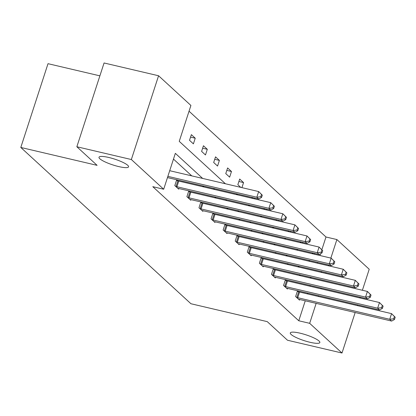 <?xml version="1.0" encoding="UTF-8"?>
<svg xmlns="http://www.w3.org/2000/svg" width="416" height="416" viewBox="0 0 416 416"><rect width="100%" height="100%" fill="white"/><g stroke="black" fill="none" stroke-linecap="round" stroke-linejoin="round"><path stroke-width="0.62" d="M300.113 333.185A15.538 3.042 18 0 1 319.847 342.54A15.538 3.042 18 0 1 310.029 342.29A15.538 3.042 18 0 1 290.295 332.94A15.538 3.042 18 0 1 300.113 333.185M108.826 157.482A15.538 3.042 18 0 1 128.56 166.832A15.538 3.042 18 0 1 118.737 166.587A15.538 3.042 18 0 1 99.008 157.232A15.538 3.042 18 0 1 108.826 157.482M99.887 75.847L48.017 63.684L20.8 147.456L190.944 303.742L267.249 321.636L287.503 340.241L342.004 353.023L309.67 323.326L316.155 303.363M20.8 147.456L97.105 165.35L76.851 146.749L104.068 62.977L158.574 75.759L190.908 105.461L179.244 141.346L225.43 183.768M321.849 249.73L325.988 236.995L189.041 111.202M325.988 236.995L336.887 239.554L369.221 269.251L362.393 290.264M360.157 297.159L359.897 297.944M357.661 304.834L357.406 305.625M355.165 312.515L342.004 353.023M76.851 146.749L131.352 159.531L158.574 75.759M286.244 280.602L285.381 279.807L283.54 285.464L287.414 289.021L287.612 288.408M262.085 258.409L261.217 257.608L259.376 263.271L263.25 266.828L263.453 266.214M237.921 236.21L237.052 235.414L235.217 241.077L239.086 244.634L239.288 244.02M213.756 214.016L212.893 213.221L211.052 218.884L214.926 222.44L215.124 221.822M189.597 191.823L188.729 191.027L186.888 196.685L190.762 200.242L190.96 199.628M300.482 275.746L299.244 274.607M288.402 264.649L287.165 263.51M276.323 253.552L275.08 252.413M264.238 242.455L263 241.316M252.158 231.358L250.921 230.22M240.079 220.262L238.836 219.123M227.994 209.165L226.756 208.026M215.914 198.063L214.677 196.929M203.835 186.966L202.592 185.827M191.75 175.869L173.482 159.089M202.654 178.428L175.344 153.343L163.686 189.233L152.786 186.675L298.771 320.767L305.256 300.81M307.492 293.92L307.752 293.129M309.988 286.239L310.242 285.449M177.512 180.726L176.649 179.93L174.808 185.588L178.682 189.145L178.88 188.531M201.677 202.92L200.808 202.124L198.973 207.787L202.842 211.344L203.044 210.725M225.841 225.113L224.973 224.318L223.132 229.98L227.006 233.537L227.204 232.918M250 247.307L249.137 246.511L247.296 252.174L251.17 255.731L251.368 255.117M274.165 269.506L273.296 268.71L271.461 274.368L275.33 277.924L275.532 277.311M298.329 291.699L297.461 290.904L295.62 296.561L299.494 300.118L299.697 299.504M298.771 320.767L309.67 323.326M163.686 189.233L131.352 159.531M318.396 296.473L318.651 295.688M320.887 288.798L321.147 288.007M325.879 273.437L326.134 272.652M328.375 265.762L328.63 264.971M330.866 258.081L336.887 239.554M236.272 193.726L237.515 194.865M248.357 204.828L249.595 205.967M260.437 215.925L261.674 217.064M272.516 227.022L273.759 228.16M284.601 238.118L285.839 239.257M296.681 249.215L297.918 250.354M308.76 260.312L310.003 261.451M320.845 271.409L322.083 272.548M311.386 278.304L310.144 277.165M299.302 267.207L298.064 266.068M287.222 256.11L285.984 254.972M275.142 245.008L273.9 243.875M263.058 233.912L261.82 232.773M250.978 222.815L249.74 221.676M238.898 211.718L237.656 210.579M226.814 200.621L225.576 199.482M214.734 189.524L213.496 188.386M317.47 263.203L317.73 262.413M319.966 255.523L320.554 253.718M313.238 253.947L312 252.808M314.408 254.223L314.662 253.432M301.158 242.85L299.915 241.712M302.328 243.121L302.583 242.336M289.073 231.754L287.836 230.615M290.243 232.024L290.503 231.239M276.994 220.652L275.756 219.518M278.164 220.927L278.418 220.142M264.914 209.555L263.671 208.416M266.084 209.83L266.339 209.045M252.829 198.458L251.592 197.319M253.999 198.734L254.259 197.948M240.75 187.361L237.848 184.699L239.684 179.036L243.558 182.593L241.92 187.637M229.637 177.159L225.763 173.602L227.604 167.939L231.478 171.496L229.637 177.159M217.558 166.057L213.684 162.5L215.524 156.842L219.393 160.399L217.558 166.057M205.473 154.96L201.604 151.403L203.44 145.746L207.314 149.302L205.473 154.96M193.393 143.863L189.519 140.306L191.36 134.649L195.234 138.206L193.393 143.863M190.559 137.108L195.234 138.206M202.644 148.205L207.314 149.302M214.724 159.302L219.393 160.399M226.803 170.399L231.478 171.496M238.888 181.496L243.558 182.593M167.866 176.358L256.828 197.226L258.762 199.004L167.466 177.59M169.707 170.7L258.669 191.563L262.304 195.172L261.529 194.459L260.796 196.726L261.57 197.439L262.304 195.172M260.796 196.726L256.828 197.226L258.669 191.563L261.529 194.459M258.762 199.004L261.57 197.439M175.677 186.384L176.041 186.503A2.428 0.473 -162 0 0 176.909 186.742L268.908 208.322L270.847 210.101L178.844 188.521A2.428 0.473 -162 0 0 178.09 188.386L177.814 188.349M176.493 180.398L177.882 180.84A2.428 0.473 -162 0 0 178.75 181.085L270.748 202.66L274.388 206.268L273.614 205.556L272.875 207.823L273.65 208.536L274.388 206.268M272.875 207.823L268.908 208.322L270.748 202.66L273.614 205.556M270.847 210.101L273.65 208.536M187.756 197.48L188.12 197.6A2.428 0.473 -162 0 0 188.994 197.844L280.992 219.419L282.927 221.198L190.928 199.623A2.428 0.473 -162 0 0 190.169 199.482L189.894 199.446M188.578 191.495L189.961 191.937A2.428 0.473 -162 0 0 190.83 192.182L282.828 213.762L286.468 217.365L285.693 216.658L284.955 218.92L285.73 219.632L286.468 217.365M284.955 218.92L280.992 219.419L282.828 213.762L285.693 216.658M282.927 221.198L285.73 219.632M199.836 208.582L200.205 208.697A2.428 0.473 -162 0 0 201.074 208.941L293.072 230.516L295.006 232.294L203.008 210.72A2.428 0.473 -162 0 0 202.249 210.579L201.978 210.548M200.658 202.592L202.041 203.039A2.428 0.473 -162 0 0 202.914 203.278L294.913 224.858L298.548 228.462L297.773 227.755L297.04 230.017L297.814 230.729L298.548 228.462M297.04 230.017L293.072 230.516L294.913 224.858L297.773 227.755M295.006 232.294L297.814 230.729M211.921 219.679L212.285 219.794A2.428 0.473 -162 0 0 213.153 220.038L305.152 241.613L307.091 243.391L215.093 221.816A2.428 0.473 -162 0 0 214.334 221.676L214.058 221.645M212.737 213.689L214.126 214.136A2.428 0.473 -162 0 0 214.994 214.375L306.992 235.955L310.632 239.564L309.858 238.852L309.119 241.114L309.894 241.826L310.632 239.564M309.119 241.114L305.152 241.613L306.992 235.955L309.858 238.852M307.091 243.391L309.894 241.826M224 230.776L224.364 230.89A2.428 0.473 -162 0 0 225.238 231.135L317.236 252.71L319.171 254.488L227.172 232.913A2.428 0.473 -162 0 0 226.413 232.773L226.138 232.742M224.822 224.791L226.205 225.233A2.428 0.473 -162 0 0 227.074 225.472L319.072 247.052L322.712 250.661L321.937 249.948L321.204 252.21L321.974 252.923L322.712 250.661M321.204 252.21L317.236 252.71L319.072 247.052L321.937 249.948M319.171 254.488L321.974 252.923M236.08 241.873L236.449 241.987A2.428 0.473 -162 0 0 237.318 242.232L329.316 263.806L331.25 265.585L239.252 244.01A2.428 0.473 -162 0 0 238.493 243.87L238.222 243.838M236.902 235.888L238.285 236.33A2.428 0.473 -162 0 0 239.158 236.569L331.157 258.149L334.792 261.758L334.017 261.045L333.284 263.307L334.058 264.02L334.792 261.758M333.284 263.307L329.316 263.806L331.157 258.149L334.017 261.045M331.25 265.585L334.058 264.02M248.165 252.97L248.529 253.084A2.428 0.473 -162 0 0 249.397 253.328L341.396 274.908L343.335 276.687L251.337 255.107A2.428 0.473 -162 0 0 250.578 254.966L250.302 254.935M248.981 246.984L250.37 247.426A2.428 0.473 -162 0 0 251.238 247.671L343.236 269.246L346.876 272.854L346.102 272.142L345.363 274.404L346.138 275.116L346.876 272.854M345.363 274.404L341.396 274.908L343.236 269.246L346.102 272.142M343.335 276.687L346.138 275.116M260.244 264.066L260.608 264.186A2.428 0.473 -162 0 0 261.482 264.425L353.48 286.005L355.415 287.784L263.416 266.204A2.428 0.473 -162 0 0 262.657 266.063L262.382 266.032M261.066 258.081L262.449 258.523A2.428 0.473 -162 0 0 263.318 258.768L355.316 280.342L358.956 283.951L358.181 283.239L357.448 285.501L358.218 286.213L358.956 283.951M357.448 285.501L353.48 286.005L355.316 280.342L358.181 283.239M355.415 287.784L358.218 286.213M272.324 275.163L272.693 275.283A2.428 0.473 -162 0 0 273.562 275.522L365.56 297.102L367.494 298.88L275.496 277.3A2.428 0.473 -162 0 0 274.742 277.16L274.466 277.129M273.146 269.178L274.529 269.62A2.428 0.473 -162 0 0 275.402 269.864L367.401 291.439L371.036 295.048L370.261 294.336L369.528 296.603L370.302 297.31L371.036 295.048M369.528 296.603L365.56 297.102L367.401 291.439L370.261 294.336M367.494 298.88L370.302 297.31M284.409 286.26L284.773 286.38A2.428 0.473 -162 0 0 285.641 286.619L377.64 308.199L379.579 309.977L287.581 288.397A2.428 0.473 -162 0 0 286.822 288.262L286.546 288.226M285.225 280.275L286.614 280.717A2.428 0.473 -162 0 0 287.482 280.961L379.48 302.536L383.12 306.145L382.346 305.432L381.607 307.7L382.382 308.407L383.12 306.145M381.607 307.7L377.64 308.199L379.48 302.536L382.346 305.432M379.579 309.977L382.382 308.407M296.488 297.357L296.852 297.476A2.428 0.473 -162 0 0 297.726 297.716L389.724 319.296L391.659 321.074L299.66 299.494A2.428 0.473 -162 0 0 298.901 299.359L298.631 299.322M297.31 291.372L298.693 291.814A2.428 0.473 -162 0 0 299.562 292.058L391.56 313.633L395.2 317.242L394.425 316.529L393.692 318.796L394.467 319.509L395.2 317.242M393.692 318.796L389.724 319.296L391.56 313.633L394.425 316.529M391.659 321.074L394.467 319.509M176.041 186.503L177.882 180.84M176.909 186.742L178.75 181.085M188.12 197.6L189.961 191.937M188.994 197.844L190.83 192.182M200.205 208.697L202.041 203.039M201.074 208.941L202.914 203.278M212.285 219.794L214.126 214.136M213.153 220.038L214.994 214.375M224.364 230.89L226.205 225.233M225.238 231.135L227.074 225.472M236.449 241.987L238.285 236.33M237.318 242.232L239.158 236.569M248.529 253.084L250.37 247.426M249.397 253.328L251.238 247.671M260.608 264.186L262.449 258.523M261.482 264.425L263.318 258.768M272.693 275.283L274.529 269.62M273.562 275.522L275.402 269.864M284.773 286.38L286.614 280.717M285.641 286.619L287.482 280.961M296.852 297.476L298.693 291.814M297.726 297.716L299.562 292.058"/></g></svg>
